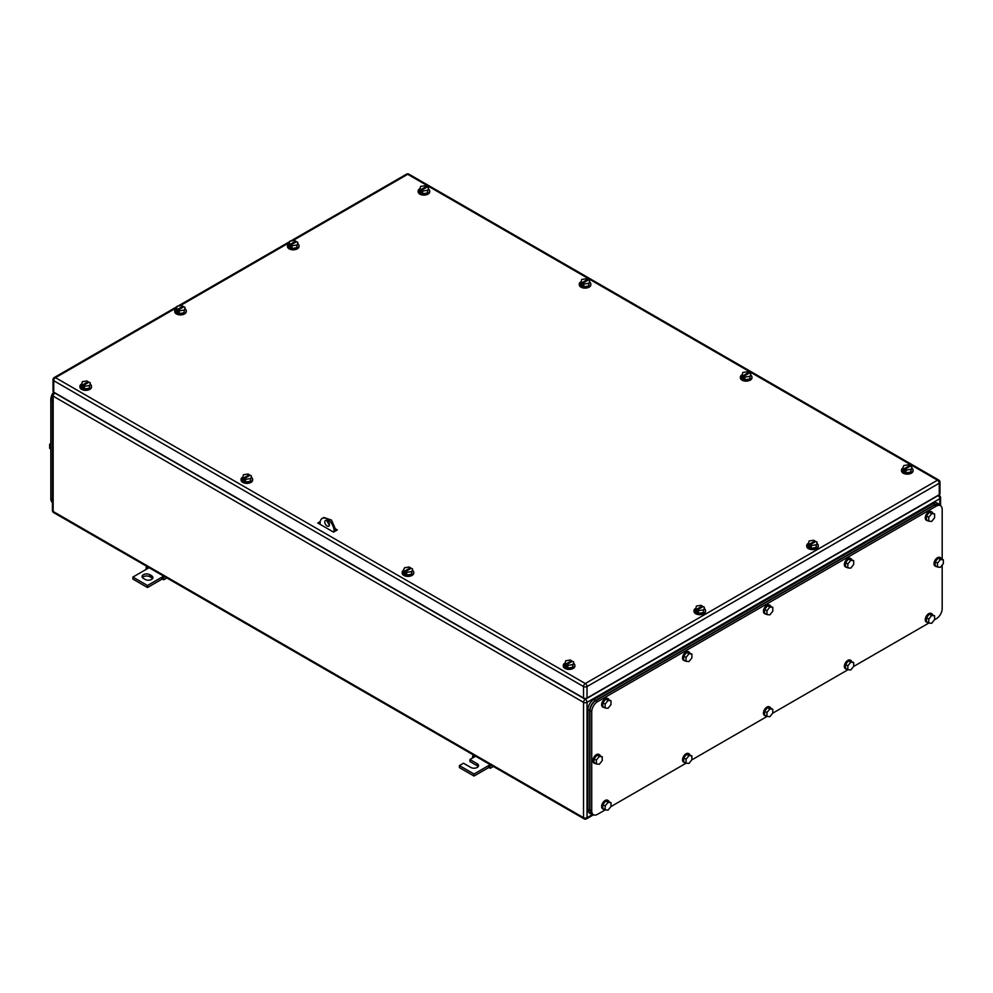 <?xml version="1.0" encoding="UTF-8"?>
<svg xmlns="http://www.w3.org/2000/svg" width="993" height="993" viewBox="0 0 993 993"><rect width="100%" height="100%" fill="white"/><g stroke="black" fill="none" stroke-linecap="round" stroke-linejoin="round"><path stroke-width="1.49" d="M146.008 569.486L146.095 567.5L147.485 568.641L132.888 577.07L147.485 585.498L162.095 577.07L162.095 579.093L163.845 579.726L163.485 577.529L162.095 577.07L163.708 576.139M166.874 577.976L163.845 579.726M147.411 566.73L146.095 567.5M149.099 567.711L147.485 568.641M164.801 576.772L163.485 577.529M147.485 585.498L147.485 587.521L162.095 579.093M132.888 577.07L132.888 579.093L147.485 587.521M149.831 574.711A4.543 2.619 180 0 0 144.879 574.14A4.543 2.619 180 0 0 142.073 576.561A4.543 2.619 180 0 0 143.402 578.41L145.152 579.428A4.543 2.619 180 0 0 150.104 579.999A4.543 2.619 180 0 0 152.91 577.578A4.543 2.619 180 0 0 151.581 575.717L149.831 574.711L149.831 576.734L151.581 577.74A4.543 2.619 180 0 1 152.562 578.584M142.421 577.578A4.543 2.619 180 0 1 149.831 576.734M472.531 758.007L472.618 756.008L474.009 757.15L469.925 759.508L477.223 763.729A4.543 2.619 180 0 1 478.552 765.578A4.543 2.619 180 0 1 475.746 768.011A4.543 2.619 180 0 1 470.794 767.44L463.495 763.22L459.411 765.578L474.009 774.019L488.618 765.578L488.618 767.601L490.368 768.234L490.008 766.05L488.618 765.578L490.219 764.647M493.397 766.484L490.368 768.234M473.934 755.251L472.618 756.008M475.622 756.219L474.009 757.15M491.324 765.293L490.008 766.05M474.009 774.019L474.009 776.042L488.618 767.601M459.411 765.578L459.411 767.601L474.009 776.042M469.925 759.508L469.925 761.532L477.223 765.752A4.543 2.619 180 0 1 478.204 766.596M589.656 282.086A5.784 3.339 180 0 1 590.835 284.11A5.784 3.339 180 0 1 587.26 287.188A5.784 3.339 180 0 1 580.967 286.468A5.784 3.339 180 0 1 579.267 284.11A5.784 3.339 180 0 1 580.471 282.074M590.81 284.445A5.784 3.339 180 0 1 590.835 284.78A5.784 3.339 180 0 1 587.26 287.871A5.784 3.339 180 0 1 580.967 287.138A5.784 3.339 180 0 1 579.267 284.78A5.784 3.339 180 0 1 579.304 284.445M580.446 282.124L581.699 282.844L587.533 279.467L586.292 278.748L581.675 279.467L580.446 284.817L583.822 286.766L588.427 286.058L589.656 280.696L588.427 286.058M588.427 283.353L583.822 284.072L583.822 286.766M581.699 282.844L582.568 284.693L582.568 283.353L588.415 279.976L589.656 280.696M587.533 279.467L587.533 280.485M582.568 283.353L583.822 284.072M581.699 284.197L582.568 283.688M911.884 468.125A5.784 3.339 180 0 1 913.063 470.148A5.784 3.339 180 0 1 909.489 473.227A5.784 3.339 180 0 1 903.196 472.507A5.784 3.339 180 0 1 901.495 470.148A5.784 3.339 180 0 1 902.699 468.113L902.674 470.856L906.05 472.805L910.655 472.097L911.884 466.735L910.655 472.097M913.039 470.483A5.784 3.339 180 0 1 913.063 470.819A5.784 3.339 180 0 1 909.489 473.897A5.784 3.339 180 0 1 903.196 473.177A5.784 3.339 180 0 1 901.495 470.819A5.784 3.339 180 0 1 901.532 470.483M903.928 468.882L909.762 465.506L908.521 464.786L903.903 465.494L902.674 468.162L903.928 468.882L903.928 470.223L904.797 469.726M910.655 469.391L906.05 470.111L906.05 472.805M903.928 470.223L904.797 470.732L904.797 469.391L910.643 466.015L911.884 466.735M909.762 465.506L909.762 466.524M904.797 469.391L906.05 470.111M90.326 384.328A5.784 3.339 180 0 1 91.505 386.339A5.784 3.339 180 0 1 87.93 389.43A5.784 3.339 180 0 1 81.625 388.697A5.784 3.339 180 0 1 79.937 386.339A5.784 3.339 180 0 1 81.141 384.303M91.468 386.674A5.784 3.339 180 0 1 91.505 387.009A5.784 3.339 180 0 1 87.93 390.1A5.784 3.339 180 0 1 81.625 389.38A5.784 3.339 180 0 1 79.937 387.009A5.784 3.339 180 0 1 79.961 386.674M81.116 384.353L82.357 385.073L88.203 381.709L86.95 380.977L82.345 381.697L81.116 387.059L84.479 388.995L89.097 388.288L90.326 382.926L89.097 388.288M89.097 385.594L84.479 386.302L84.479 388.995M82.357 385.073L83.238 386.935L83.238 385.582L89.072 382.206L90.326 382.926M88.203 381.709L88.203 382.715M83.238 385.582L84.479 386.302M82.357 386.426L83.238 385.917M704.385 608.672A5.784 3.339 180 0 1 705.551 610.683A5.784 3.339 180 0 1 701.977 613.773A5.784 3.339 180 0 1 695.671 613.041A5.784 3.339 180 0 1 693.995 610.683A5.784 3.339 180 0 1 695.174 608.659M705.526 611.03A5.784 3.339 180 0 1 705.551 611.365A5.784 3.339 180 0 1 701.977 614.444A5.784 3.339 180 0 1 695.671 613.711A5.784 3.339 180 0 1 693.995 611.365A5.784 3.339 180 0 1 694.02 611.03M695.162 608.697L696.403 609.417L702.262 606.053L701.021 605.333L696.416 606.04L695.162 611.39L698.526 613.339L703.131 612.644L704.385 607.282L703.131 612.644M703.131 609.938L698.526 610.645L698.526 613.339M696.403 609.417L697.272 611.278L697.272 609.925L703.143 606.562L704.385 607.282M702.262 606.053L702.262 607.058M697.272 609.925L698.526 610.645M696.403 610.769L697.272 610.261M428.529 189.067A5.784 3.339 180 0 1 429.708 191.078A5.784 3.339 180 0 1 426.134 194.169A5.784 3.339 180 0 1 419.84 193.436A5.784 3.339 180 0 1 418.14 191.078A5.784 3.339 180 0 1 419.344 189.042M429.671 191.413A5.784 3.339 180 0 1 429.708 191.761A5.784 3.339 180 0 1 426.134 194.839A5.784 3.339 180 0 1 419.84 194.119A5.784 3.339 180 0 1 418.14 191.761A5.784 3.339 180 0 1 418.165 191.413M419.319 189.092L420.56 189.812L426.407 186.448L425.153 185.728L420.548 186.436L419.319 191.798L422.683 193.734L427.3 193.027L428.529 187.665L427.3 193.027M427.3 190.333L422.683 191.041L422.683 193.734M420.56 189.812L421.442 191.674L421.442 190.321L427.288 186.945L428.529 187.665M426.407 186.448L426.407 187.454M421.442 190.321L422.683 191.041M420.56 191.165L421.442 190.656M750.758 375.093A5.784 3.339 180 0 1 751.937 377.117A5.784 3.339 180 0 1 748.362 380.207A5.784 3.339 180 0 1 742.069 379.475A5.784 3.339 180 0 1 740.368 377.117A5.784 3.339 180 0 1 741.572 375.081M751.9 377.452A5.784 3.339 180 0 1 751.937 377.787A5.784 3.339 180 0 1 748.362 380.878A5.784 3.339 180 0 1 742.069 380.158A5.784 3.339 180 0 1 740.368 377.787A5.784 3.339 180 0 1 740.393 377.452M741.548 375.131L742.789 375.851L748.635 372.474L747.381 371.754L742.776 372.474L741.548 377.824L744.911 379.773L749.529 379.065L750.758 373.703L749.529 379.065M749.529 376.372L744.911 377.079L744.911 379.773M742.789 375.851L743.67 377.712L743.67 376.359L749.516 372.983L750.758 373.703M748.635 372.474L748.635 373.492M743.67 376.359L744.911 377.079M742.789 377.203L743.67 376.695M251.452 477.348A5.784 3.339 180 0 1 252.632 479.371A5.784 3.339 180 0 1 249.057 482.449A5.784 3.339 180 0 1 242.764 481.729A5.784 3.339 180 0 1 241.063 479.371A5.784 3.339 180 0 1 242.267 477.335M252.607 479.706A5.784 3.339 180 0 1 252.632 480.041A5.784 3.339 180 0 1 249.057 483.132A5.784 3.339 180 0 1 242.764 482.399A5.784 3.339 180 0 1 241.063 480.041A5.784 3.339 180 0 1 241.1 479.706M242.242 477.385L243.484 478.105L249.33 474.728L248.089 474.009L243.471 474.728L242.242 480.078L245.619 482.027L250.224 481.32L251.452 475.957L250.224 481.32M250.224 478.614L245.619 479.334L245.619 482.027M243.484 478.105L244.365 479.954L244.365 478.614L250.211 475.237L251.452 475.957M249.33 474.728L249.33 475.746M244.365 478.614L245.619 479.334M243.484 479.458L244.365 478.949M412.554 570.367A5.784 3.339 180 0 1 413.733 572.378A5.784 3.339 180 0 1 410.146 575.468A5.784 3.339 180 0 1 403.841 574.724A5.784 3.339 180 0 1 402.165 572.378A5.784 3.339 180 0 1 403.344 570.354L403.332 573.085L406.696 575.034L411.313 574.326L412.554 568.977L411.313 574.326M413.696 572.713A5.784 3.339 180 0 1 413.733 573.048A5.784 3.339 180 0 1 410.146 576.139A5.784 3.339 180 0 1 403.841 575.406A5.784 3.339 180 0 1 402.165 573.048A5.784 3.339 180 0 1 402.19 572.713M404.585 571.112L410.444 567.748L409.203 567.028L404.585 567.723L403.332 570.379L404.585 571.112L404.585 572.452L405.454 571.956M411.313 571.633L406.696 572.34L406.696 575.034M404.585 572.452L405.454 572.961L405.454 571.608L411.313 568.257L412.554 568.977M410.444 567.748L410.444 568.753M405.454 571.608L406.696 572.34M573.681 663.386A5.784 3.339 180 0 1 574.86 665.409A5.784 3.339 180 0 1 571.285 668.488A5.784 3.339 180 0 1 564.992 667.768A5.784 3.339 180 0 1 563.292 665.409A5.784 3.339 180 0 1 564.496 663.374M574.835 665.744A5.784 3.339 180 0 1 574.86 666.08A5.784 3.339 180 0 1 571.285 669.158A5.784 3.339 180 0 1 564.992 668.438A5.784 3.339 180 0 1 563.292 666.08A5.784 3.339 180 0 1 563.329 665.744M564.471 663.423L565.712 664.143L571.558 660.767L570.317 660.047L565.7 660.755L564.471 666.117L567.847 668.066L572.452 667.346L573.681 661.996L572.452 667.346M572.452 664.652L567.847 665.372L567.847 668.066M565.712 664.143L566.593 665.993L566.593 664.64L572.44 661.276L573.681 661.996M571.558 660.767L571.558 661.785M566.593 664.64L567.847 665.372M565.712 665.484L566.593 664.987M185.095 308.86A5.784 3.339 180 0 1 186.274 310.883A5.784 3.339 180 0 1 182.7 313.974A5.784 3.339 180 0 1 176.406 313.242A5.784 3.339 180 0 1 174.706 310.883A5.784 3.339 180 0 1 175.91 308.848M186.25 311.219A5.784 3.339 180 0 1 186.274 311.554A5.784 3.339 180 0 1 182.7 314.644A5.784 3.339 180 0 1 176.406 313.925A5.784 3.339 180 0 1 174.706 311.554A5.784 3.339 180 0 1 174.743 311.219M175.885 308.897L177.139 309.617L182.973 306.241L181.731 305.521L177.114 306.241L175.885 311.591L179.261 313.54L183.866 312.832L185.095 307.47L183.866 312.832M183.866 310.139L179.261 310.846L179.261 313.54M177.139 309.617L178.008 311.479L178.008 310.126L183.854 306.75L185.095 307.47M182.973 306.241L182.973 307.259M178.008 310.126L179.261 310.846M177.139 310.97L178.008 310.461M320.094 523.845L319.225 523.845M297.838 243.781A5.784 3.339 180 0 1 299.005 245.792A5.784 3.339 180 0 1 295.442 248.883A5.784 3.339 180 0 1 289.137 248.163A5.784 3.339 180 0 1 287.449 245.792A5.784 3.339 180 0 1 288.64 243.757M298.98 246.14A5.784 3.339 180 0 1 299.005 246.475A5.784 3.339 180 0 1 295.442 249.553A5.784 3.339 180 0 1 289.137 248.833A5.784 3.339 180 0 1 287.449 246.475A5.784 3.339 180 0 1 287.474 246.14M288.615 243.806L289.869 244.526L295.715 241.162L294.462 240.443L289.857 241.15L288.615 246.512L291.992 248.461L296.597 247.741L297.838 242.391L296.597 247.741M296.597 245.048L291.992 245.755L291.992 248.461M289.869 244.526L290.75 246.388L290.75 245.035L296.584 241.671L297.838 242.391M295.715 241.162L295.715 242.168M290.75 245.035L291.992 245.755M289.869 245.879L290.75 245.37M817.115 543.581A5.784 3.339 180 0 1 818.294 545.604A5.784 3.339 180 0 1 814.707 548.682A5.784 3.339 180 0 1 808.401 547.95A5.784 3.339 180 0 1 806.726 545.604A5.784 3.339 180 0 1 807.905 543.581M818.257 545.939A5.784 3.339 180 0 1 818.294 546.274A5.784 3.339 180 0 1 814.707 549.365A5.784 3.339 180 0 1 808.401 548.632A5.784 3.339 180 0 1 806.726 546.274A5.784 3.339 180 0 1 806.75 545.939M807.892 543.605L809.134 544.325L815.005 540.974L813.764 540.242L809.146 540.949L807.892 546.299L811.256 548.26L815.861 547.553L817.115 542.203L815.861 547.553M815.861 544.859L811.256 545.554L811.256 548.26M809.134 544.325L810.015 546.187L810.015 544.834L815.874 541.483L817.115 542.203M815.005 540.974L815.005 541.979M810.015 544.834L811.256 545.554M809.134 545.678L810.015 545.182M335.808 529.046L337.322 529.914L333.536 532.111L317.76 523.001L320.218 521.586M318.641 523.51L320.106 522.666M939.266 494.675L939.266 483.206A2.482 1.427 -0 0 0 939.986 482.201L939.986 493.67A2.482 1.427 -0 0 1 939.266 494.675L587.037 698.029L587.037 686.56A2.482 1.427 -120 0 0 585.287 683.532A2.482 1.427 120 0 0 583.536 686.56A2.482 1.427 -0 0 0 587.037 686.56L939.266 483.206A2.482 1.427 -120 0 0 937.504 480.178L585.287 683.532L55.496 377.663A2.482 1.427 -120 0 0 54.255 377.539A2.482 2.482 0 0 0 53.014 379.686A2.482 1.427 -0 0 0 53.734 380.691L583.536 686.56L583.536 698.029L53.734 392.161L53.734 380.691A2.482 1.427 120 0 1 55.496 377.663L176.357 307.867M583.536 698.029A2.482 1.427 -0 0 0 587.037 698.029M53.014 379.686L53.014 391.143A2.482 1.427 -0 0 0 53.734 392.161M942.183 559.096L942.183 509.446A8.267 4.766 120 0 0 940.47 505.673L938.72 504.655L934.587 505.065L595.8 700.661C592.25 703.106 590.301 706.482 589.954 710.777L589.954 809.928L591.667 813.714L593.417 814.719A8.267 4.766 120 0 0 597.55 814.31L605.258 809.866M593.417 814.719A8.267 4.766 120 0 1 591.716 810.946L591.716 711.795A8.267 4.766 120 0 1 597.55 701.679L936.337 506.082A8.267 4.766 120 0 1 940.47 505.673M942.183 565.116L942.183 608.597A8.267 4.766 120 0 1 936.337 618.713L934.475 619.793M928.865 623.033L853.57 666.502M847.96 669.741L772.678 713.21M767.055 716.45L691.773 759.918M686.163 763.158L610.869 806.626M853.682 662.468L850.765 662.207L847.848 665.831L845.515 664.491L848.432 660.854L853.682 662.468L853.682 666.353L850.765 669.99L847.848 669.729L847.848 665.831M850.765 662.207L848.432 660.854M847.848 669.729L845.515 668.376L845.515 664.491M847.041 669.27A4.953 2.867 -60 0 1 845.949 669.046A4.953 2.867 -60 0 1 844.931 666.775A4.953 2.867 -60 0 1 847.091 661.785A4.953 2.867 -60 0 1 850.914 660.457A4.953 2.867 -60 0 1 851.646 661.288M845.676 668.848A4.953 2.867 -60 0 1 845.366 668.699A4.953 2.867 -60 0 1 844.348 666.44A4.953 2.867 -60 0 1 846.508 661.45A4.953 2.867 -60 0 1 850.331 660.122A4.953 2.867 -60 0 1 850.604 660.32M934.587 615.759L931.67 615.499L928.753 619.123L926.407 617.783L929.336 614.146L934.587 615.759L934.587 619.657L931.67 623.281L928.753 623.021L928.753 619.123M931.67 615.499L929.336 614.146M928.753 623.021L926.407 621.68L926.407 617.783M927.946 622.561A4.953 2.867 -60 0 1 926.854 622.338A4.953 2.867 -60 0 1 925.824 620.066A4.953 2.867 -60 0 1 927.996 615.077A4.953 2.867 -60 0 1 931.806 613.748A4.953 2.867 -60 0 1 932.551 614.58M926.581 622.139A4.953 2.867 -60 0 1 926.27 621.99A4.953 2.867 -60 0 1 925.24 619.731A4.953 2.867 -60 0 1 927.4 614.741A4.953 2.867 -60 0 1 931.223 613.413A4.953 2.867 -60 0 1 931.496 613.612M934.587 513.915L931.67 513.654L928.753 517.279L926.407 515.938L929.336 512.301L934.587 513.915L934.587 517.8L931.67 521.437L928.753 521.176L928.753 517.279M931.67 513.654L929.336 512.301M928.753 521.176L926.407 519.823L926.407 515.938M927.946 520.717A4.953 2.867 -60 0 1 926.854 520.481A4.953 2.867 -60 0 1 925.824 518.222A4.953 2.867 -60 0 1 927.996 513.232A4.953 2.867 -60 0 1 931.806 511.904A4.953 2.867 -60 0 1 932.551 512.736M926.581 520.282A4.953 2.867 -60 0 1 926.27 520.146A4.953 2.867 -60 0 1 925.24 517.874A4.953 2.867 -60 0 1 927.4 512.897A4.953 2.867 -60 0 1 931.223 511.569A4.953 2.867 -60 0 1 931.496 511.767M853.682 560.623L850.765 560.362L847.848 563.987L845.515 562.646L848.432 559.009L853.682 560.623L853.682 564.508L850.765 568.145L847.848 567.884L847.848 563.987M850.765 560.362L848.432 559.009M847.848 567.884L845.515 566.531L845.515 562.646M847.041 567.425A4.953 2.867 -60 0 1 845.949 567.189A4.953 2.867 -60 0 1 844.931 564.93A4.953 2.867 -60 0 1 847.091 559.94A4.953 2.867 -60 0 1 850.914 558.612A4.953 2.867 -60 0 1 851.646 559.444M845.676 566.991A4.953 2.867 -60 0 1 845.366 566.854A4.953 2.867 -60 0 1 844.348 564.583A4.953 2.867 -60 0 1 846.508 559.605A4.953 2.867 -60 0 1 850.331 558.277A4.953 2.867 -60 0 1 850.604 558.476M772.79 607.319L769.873 607.058L766.944 610.695L764.61 609.342L767.527 605.718L772.79 607.319L772.79 611.216L769.873 614.853L766.944 614.593L766.944 610.695M769.873 607.058L767.527 605.718M766.944 614.593L764.61 613.24L764.61 609.342M766.137 614.121A4.953 2.867 -60 0 1 765.057 613.897A4.953 2.867 -60 0 1 764.027 611.638A4.953 2.867 -60 0 1 766.186 606.649A4.953 2.867 -60 0 1 770.009 605.32A4.953 2.867 -60 0 1 770.754 606.152M764.784 613.699A4.953 2.867 -60 0 1 764.473 613.562A4.953 2.867 -60 0 1 763.443 611.291A4.953 2.867 -60 0 1 765.603 606.301A4.953 2.867 -60 0 1 769.426 604.985A4.953 2.867 -60 0 1 769.699 605.184M772.79 709.176L769.873 708.915L766.944 712.54L764.61 711.199L767.527 707.562L772.79 709.176L772.79 713.061L769.873 716.698L766.944 716.437L766.944 712.54M769.873 708.915L767.527 707.562M766.944 716.437L764.61 715.084L764.61 711.199M766.137 715.978A4.953 2.867 -60 0 1 765.057 715.754A4.953 2.867 -60 0 1 764.027 713.483A4.953 2.867 -60 0 1 766.186 708.493A4.953 2.867 -60 0 1 770.009 707.165A4.953 2.867 -60 0 1 770.754 707.997M764.784 715.556A4.953 2.867 -60 0 1 764.473 715.407A4.953 2.867 -60 0 1 763.443 713.148A4.953 2.867 -60 0 1 765.603 708.158A4.953 2.867 -60 0 1 769.426 706.83A4.953 2.867 -60 0 1 769.699 707.028M943.35 559.779L940.433 559.518L937.504 563.143L935.17 561.802L938.087 558.165L943.35 559.779L943.35 563.664L940.433 567.301L937.504 567.04L937.504 563.143M940.433 559.518L938.087 558.165M937.504 567.04L935.17 565.687L935.17 561.802M936.709 566.581A4.953 2.867 -60 0 1 935.617 566.358A4.953 2.867 -60 0 1 934.587 564.086A4.953 2.867 -60 0 1 936.747 559.096A4.953 2.867 -60 0 1 940.57 557.768A4.953 2.867 -60 0 1 941.314 558.6M935.344 566.159A4.953 2.867 -60 0 1 935.034 566.01A4.953 2.867 -60 0 1 934.003 563.751A4.953 2.867 -60 0 1 936.163 558.761A4.953 2.867 -60 0 1 939.986 557.433A4.953 2.867 -60 0 1 940.259 557.632M602.23 756.716L599.3 756.455L596.383 760.092L594.05 758.739L596.967 755.114L602.23 756.716L602.23 760.613L599.3 764.25L596.383 763.989L596.383 760.092M599.3 756.455L596.967 755.114M596.383 763.989L594.05 762.636L594.05 758.739M595.577 763.518A4.953 2.867 -60 0 1 594.484 763.294A4.953 2.867 -60 0 1 593.466 761.035A4.953 2.867 -60 0 1 595.626 756.045A4.953 2.867 -60 0 1 599.449 754.717A4.953 2.867 -60 0 1 600.182 755.549M594.211 763.096A4.953 2.867 -60 0 1 593.901 762.959A4.953 2.867 -60 0 1 592.883 760.688A4.953 2.867 -60 0 1 595.043 755.698A4.953 2.867 -60 0 1 598.866 754.382A4.953 2.867 -60 0 1 599.139 754.568M691.885 654.027L688.968 653.766L686.051 657.403L683.705 656.05L686.635 652.426L691.885 654.027L691.885 657.925L688.968 661.561L686.051 661.301L686.051 657.403M688.968 653.766L686.635 652.426M686.051 661.301L683.705 659.948L683.705 656.05M685.244 660.829A4.953 2.867 -60 0 1 684.152 660.606A4.953 2.867 -60 0 1 683.122 658.334A4.953 2.867 -60 0 1 685.294 653.357A4.953 2.867 -60 0 1 689.105 652.029A4.953 2.867 -60 0 1 689.85 652.86M683.879 660.407A4.953 2.867 -60 0 1 683.569 660.271A4.953 2.867 -60 0 1 682.539 657.999A4.953 2.867 -60 0 1 684.711 653.009A4.953 2.867 -60 0 1 688.521 651.681A4.953 2.867 -60 0 1 688.794 651.88M691.885 755.884L688.968 755.623L686.051 759.248L683.705 757.907L686.635 754.27L691.885 755.884L691.885 759.769L688.968 763.406L686.051 763.145L686.051 759.248M688.968 755.623L686.635 754.27M686.051 763.145L683.705 761.792L683.705 757.907M685.244 762.686A4.953 2.867 -60 0 1 684.152 762.45A4.953 2.867 -60 0 1 683.122 760.191A4.953 2.867 -60 0 1 685.294 755.201A4.953 2.867 -60 0 1 689.105 753.873A4.953 2.867 -60 0 1 689.85 754.705M683.879 762.252A4.953 2.867 -60 0 1 683.569 762.115A4.953 2.867 -60 0 1 682.539 759.844A4.953 2.867 -60 0 1 684.711 754.866A4.953 2.867 -60 0 1 688.521 753.538A4.953 2.867 -60 0 1 688.794 753.737M610.993 802.592L608.064 802.332L605.147 805.956L602.813 804.615L605.73 800.979L610.993 802.592L610.993 806.477L608.064 810.114L605.147 809.854L605.147 805.956M608.064 802.332L605.73 800.979M605.147 809.854L602.813 808.501L602.813 804.615M604.34 809.382A4.953 2.867 -60 0 1 603.247 809.158A4.953 2.867 -60 0 1 602.23 806.899A4.953 2.867 -60 0 1 604.389 801.91A4.953 2.867 -60 0 1 608.212 800.581A4.953 2.867 -60 0 1 608.945 801.413M602.974 808.96A4.953 2.867 -60 0 1 602.664 808.823A4.953 2.867 -60 0 1 601.646 806.552A4.953 2.867 -60 0 1 603.806 801.574A4.953 2.867 -60 0 1 607.629 800.246A4.953 2.867 -60 0 1 607.902 800.445M610.993 700.735L608.064 700.475L605.147 704.111L602.813 702.759L605.73 699.134L610.993 700.735L610.993 704.633L608.064 708.27L605.147 708.009L605.147 704.111M608.064 700.475L605.73 699.134M605.147 708.009L602.813 706.656L602.813 702.759M604.34 707.537A4.953 2.867 -60 0 1 603.247 707.314A4.953 2.867 -60 0 1 602.23 705.042A4.953 2.867 -60 0 1 604.389 700.065A4.953 2.867 -60 0 1 608.212 698.737A4.953 2.867 -60 0 1 608.945 699.556M602.974 707.115A4.953 2.867 -60 0 1 602.664 706.979A4.953 2.867 -60 0 1 601.646 704.707A4.953 2.867 -60 0 1 603.806 699.717A4.953 2.867 -60 0 1 607.629 698.389A4.953 2.867 -60 0 1 607.902 698.588M940.247 505.536L939.006 504.146L934.885 504.556L595.502 700.499C591.965 702.945 590.016 706.308 589.668 710.616L589.668 810.437L591.381 814.21L593.193 814.595M591.381 814.223L589.631 813.205A8.267 4.766 120 0 1 587.918 809.419L587.918 709.598L589.668 710.616M939.006 504.146L937.255 503.141A8.267 4.766 120 0 0 933.122 503.55L593.752 699.482A8.267 4.766 120 0 0 587.918 709.598M52.43 502.384A8.267 4.766 -60 0 1 50.817 498.66L50.817 399.509A8.267 4.766 -60 0 1 53.647 392.098M50.817 449.01L49.65 448.339L49.65 444.442L50.817 445.112M50.817 442.99L49.65 444.442M52.43 501.614L52.43 398.739M320.094 524.354L320.094 523.001A9.918 5.722 60 0 1 322.154 518.47L323.904 517.452L331.538 520.109L335.87 530.088L334.12 531.776M335.87 530.759L335.87 530.088M329.378 525.26L326.585 520.406M322.154 518.47A9.918 5.722 60 0 1 329.788 521.126A9.918 5.722 60 0 1 334.12 531.094M324.773 521.995A3.302 1.912 60 0 1 325.456 520.481A3.302 1.912 60 0 1 328 521.362A3.302 1.912 60 0 1 329.44 524.689A3.302 1.912 60 0 1 328.757 526.203A3.302 1.912 60 0 1 326.213 525.322A3.302 1.912 60 0 1 324.773 521.995M151.581 575.717L151.581 577.74M477.223 763.729L477.223 765.752M939.85 504.878L939.85 498.66A2.482 1.427 -120 0 0 938.087 495.619L585.287 699.308A2.482 1.427 120 0 0 583.536 702.349A2.482 1.427 0 0 0 587.037 702.349A2.482 1.427 -120 0 0 585.287 699.308L54.913 393.104A2.482 1.427 -120 0 0 53.672 392.98A2.482 2.482 0 0 0 52.43 395.127A2.482 1.427 180 0 0 53.15 396.133A2.482 1.427 -60 0 1 54.913 393.104L55.136 392.967M592.436 814.57L587.037 817.686A2.482 1.427 -120 0 1 586.528 818.815A2.482 2.482 0 0 1 584.045 818.815A2.482 1.427 120 0 1 583.536 817.686L53.15 511.469A2.482 1.427 180 0 1 52.43 510.464A2.482 2.482 0 0 0 53.672 512.611A2.482 1.427 -60 0 1 53.15 511.469L53.15 396.133L583.536 702.349L583.536 817.686A2.482 1.427 -0 0 0 587.037 817.686L587.037 702.349L939.85 498.66A2.482 1.427 -0 0 0 940.57 497.642A2.482 2.482 0 0 0 939.328 495.495A2.482 1.427 120 0 0 938.087 495.619L937.864 495.482M939.986 482.201A2.482 2.482 0 0 0 938.745 480.053A2.482 1.427 -60 0 0 937.504 480.178L407.713 174.309L292.687 240.716M289.1 242.788L179.956 305.807M406.472 174.185A2.482 1.427 -120 0 1 407.713 174.309A2.482 1.427 -60 0 1 408.955 174.185A2.482 2.482 0 0 0 406.472 174.185L290.701 241.026M934.587 505.065L936.337 506.082M597.55 701.679L595.8 700.661M589.954 710.777L591.716 711.795M591.716 810.946L589.954 809.928M587.918 809.419L589.668 810.437M933.122 503.55L934.885 504.556M593.752 699.482L595.502 700.499M52.43 400.44L50.817 399.509M52.281 499.504L50.817 498.66M584.045 818.815L53.672 512.611M586.528 818.815L593.529 814.781M52.43 510.464L52.43 395.127M53.672 392.98L54.416 392.545M940.57 505.722L940.57 497.642M938.584 495.073L939.328 495.495M590.835 284.11L590.835 284.78M579.267 284.11L579.267 284.78M913.063 470.148L913.063 470.819M901.495 470.148L901.495 470.819M91.505 386.339L91.505 387.009M79.937 386.339L79.937 387.009M705.551 610.683L705.551 611.365M693.995 610.683L693.995 611.365M429.708 191.078L429.708 191.761M418.14 191.078L418.14 191.761M751.937 377.117L751.937 377.787M740.368 377.117L740.368 377.787M252.632 479.371L252.632 480.041M241.063 479.371L241.063 480.041M413.733 572.378L413.733 573.048M402.165 572.378L402.165 573.048M574.86 665.409L574.86 666.08M563.292 665.409L563.292 666.08M186.274 310.883L186.274 311.554M174.706 310.883L174.706 311.554M299.005 245.792L299.005 246.475M287.449 245.792L287.449 246.475M818.294 545.604L818.294 546.274M806.726 545.604L806.726 546.274M938.745 480.053L408.955 174.185M289.633 241.647L177.97 306.105M176.891 306.725L54.255 377.539"/></g></svg>
